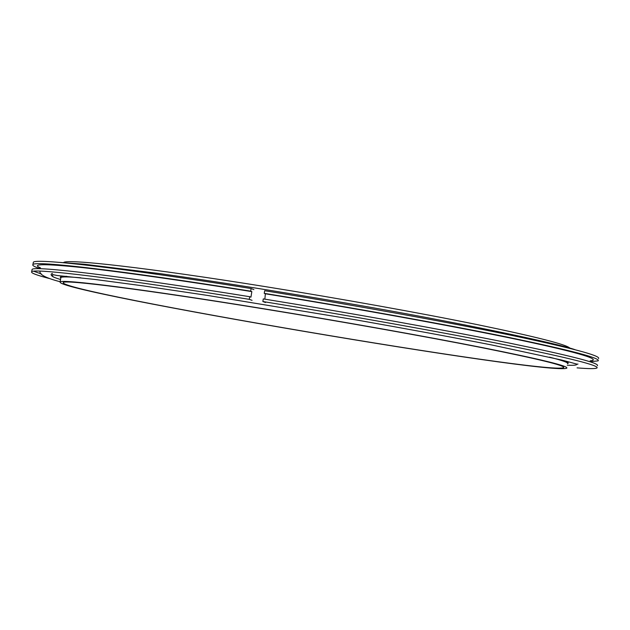 <?xml version="1.0" encoding="UTF-8"?>
<svg xmlns="http://www.w3.org/2000/svg" width="630" height="630" viewBox="0 0 630 630"><rect width="100%" height="100%" fill="white"/><g stroke="black" fill="none" stroke-linecap="round" stroke-linejoin="round"><path stroke-width="0.94" d="M253.89 289.603L251.118 288.532C121.724 267.844 34.681 258.001 33.327 262.293L33.217 262.954M598.5 358.58C601.28 355.808 571.19 347.831 508.237 334.664C445.402 321.725 352.115 304.841 264.687 290.714L264.238 293.352L265.364 293.785L264.891 298.817M597.342 365.683C600.067 363.219 569.929 355.517 506.93 342.586C444.048 329.868 350.729 313.086 263.293 298.896L262.852 301.526L265.545 302.51M264.238 293.352C351.666 307.495 444.969 324.348 507.812 337.215C570.788 350.311 600.886 358.194 598.13 360.872L590.255 361.707M39.895 268.608C34.406 266.766 32.083 265.427 32.925 264.592C34.256 260.442 121.275 270.435 250.669 291.162L251.118 288.532M252.063 300.329L249.275 299.337L249.724 296.706L250.953 297.132L251.835 291.603L250.669 291.162M262.852 301.526C350.28 315.74 443.607 332.49 506.504 345.138C569.528 357.99 599.681 365.605 596.964 367.967C595.508 368.873 588.877 368.841 577.064 367.865M49.156 278.46C36.43 275.129 30.602 272.892 31.681 271.743C32.933 268.026 119.881 278.484 249.275 299.337M249.724 296.706C120.33 275.893 33.358 265.584 32.083 269.443L31.973 270.042M33.681 271.223L41.391 273.987M265.364 293.785C348.721 307.212 454.813 326.293 519.616 339.987C584.215 353.682 601.264 359.919 590.152 360.801M40.454 267.852C30.468 263.726 44.714 263.671 83.207 267.671C122.937 272.042 187.968 281.382 251.835 291.603M262.631 308.708C340.129 321.292 423.848 336.192 480.887 347.461C538.233 358.95 565.811 365.676 563.606 367.652C548.344 375.393 57.125 291.934 63.268 282.531C64.323 279.421 145.593 289.658 262.631 308.708M261.907 308.464C340.436 321.213 425.274 336.31 483.037 347.728C541.099 359.352 569.008 366.172 566.764 368.164C551.092 375.968 54.133 291.532 60.118 281.972C61.173 278.814 143.349 289.17 261.907 308.464M569.898 348.146C566.567 344.555 536.012 336.774 478.241 324.82C420.998 313.149 340.365 298.651 265.616 286.674C148.255 267.829 66.103 258.584 63.606 262.568M60.834 277.861C59.212 276.783 61.22 276.279 66.835 276.349M562.866 360.329C567.662 361.959 569.26 363.022 567.654 363.526M80.79 277.798C68.568 276.735 61.937 276.641 60.897 277.507L60.803 278.019M567.496 363.731C568.882 362.77 562.866 360.565 549.455 357.131M60.551 279.5C52.534 277.09 50.069 275.601 53.141 275.026M576.623 364.077C577.324 365.148 574.198 365.518 567.252 365.203M575.08 349.697C559.156 343.854 458.931 322.347 345.019 302.888C277.287 291.241 215.743 281.5 160.39 273.672L84.294 264.23L59.559 262.387M577.97 364.022C577.568 364.573 577.111 364.045 561.818 360.069L491.865 344.988C452.308 337.27 407.452 328.97 357.289 320.103L207.727 295.454L143.9 285.973L94.5 279.397L57.267 275.523L52.479 274.562M40.115 271.128C38.91 274.381 45.588 277.917 60.157 281.752M32.925 264.592L33.327 262.293M39.942 268.734L39.635 267.498M31.681 271.743L32.083 269.443M563.606 367.652L563.685 367.164M60.118 281.972L60.842 277.814M52.416 273.412C50.172 274.239 50.833 275.562 54.385 277.405"/></g></svg>
